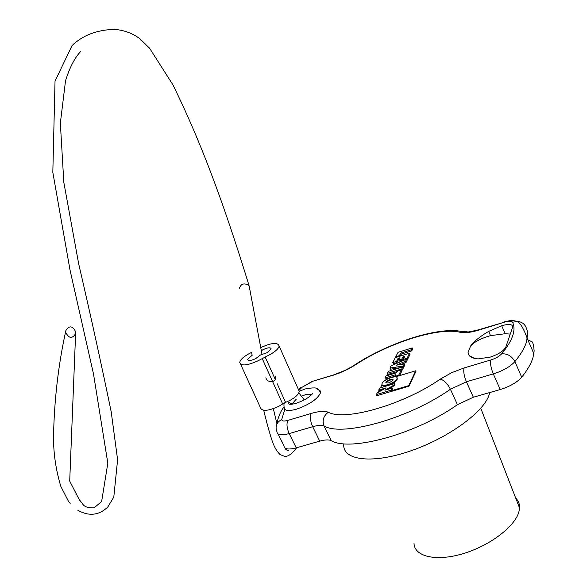 <?xml version="1.0" encoding="UTF-8"?>
<svg xmlns="http://www.w3.org/2000/svg" width="587" height="587" viewBox="0 0 587 587"><rect width="100%" height="100%" fill="white"/><g stroke="black" fill="none" stroke-linecap="round" stroke-linejoin="round"><path stroke-width="0.88" d="M396.878 378.886L397.076 378.299C398.023 374.425 383.957 379.173 382.159 383.318L381.939 383.957C380.948 387.838 395.161 383.04 396.878 378.886M382.196 384.837C382.122 388.198 395.535 383.392 397.142 379.459L397.083 377.984M393.129 379.789C390.59 379.584 388.293 380.567 386.231 382.739L386.136 383.003M385.967 382.174L385.864 382.475C387.603 383.59 389.995 382.783 393.033 380.046L393.136 379.76C391.404 378.637 389.012 379.444 385.967 382.174M527.852 339.822L532.372 341.979L533.532 345.009L534.155 350.96L533.025 357.395C531.264 363.404 527.493 370.015 521.704 377.228C517.052 382.423 509.89 386.532 500.219 389.548L473.357 397.23L457.42 404.678L450.412 389.262C408.985 418.465 342.661 436.926 324.09 426.052L331.185 440.632C349.977 452.034 416.256 434.035 457.42 404.678M343.799 443.948C341.979 459.76 369.949 464.346 408.031 451.785C446.076 439.421 483.402 412.822 489.074 394.978L489.749 392.542M475.558 358.584L469.578 355.964M413.996 543.041C414.055 556.417 435.495 561.854 462.622 553.805C489.727 545.917 515.503 526.238 519.025 511.321L519.546 507.982C519.73 504.042 518.453 500.755 515.716 498.128M468.595 354.614L468.074 352.354C468.191 356.155 471.559 358.334 478.192 358.899L490.343 357.079C498.598 354.277 503.756 350.923 505.825 347.034L512.686 326.944C512.568 324.149 508.907 323.745 501.694 325.734L488.648 331.398C480.21 336.307 474.201 341.164 470.627 345.985C474.472 341.744 481.098 338.295 490.512 335.639L488.648 331.398M510.272 334.084L505.187 333.724L490.512 335.639M468.074 352.354L470.627 345.985M331.185 440.632C328.735 439.531 324.927 439.7 319.739 441.138L296.259 447.852C288.261 449.899 284.152 449.187 283.947 445.724L278.113 434.02M398.052 352.295L395.785 356.72L399.461 355.583L400.767 353.014L411.252 349.764L412.162 347.915L398.052 352.295M412.162 347.915L412.661 349.001L411.751 350.85L411.252 349.764M400.767 353.014L401.266 354.1L411.751 350.85M400.253 356.104L401.266 354.1M399.461 355.583L399.769 356.25M395.785 356.72L396.093 357.388M392.776 362.59L395.322 357.63L409.535 353.235L407.092 358.187L403.357 359.339L404.891 356.265L402.887 356.881L403.394 357.975L402.278 360.205L399.424 361.086L398.918 359.985L400.041 357.762L398.045 358.371L396.482 361.453L392.776 362.59L393.29 363.691L396.995 362.546L398.551 359.464L398.045 358.371M402.887 356.881L401.772 359.105L402.278 360.205M401.772 359.105L398.918 359.985M403.357 359.339L403.812 360.33M407.092 358.187L407.598 359.295L406.828 359.53M409.535 353.235L410.042 354.328L407.598 359.295M396.482 361.453L396.995 362.546M387.273 373.339L401.802 368.915L402.77 366.956L388.278 371.366L387.273 373.339L387.794 374.447L397.26 371.571M401.515 370.28L402.315 370.037L403.284 368.071L402.77 366.956M401.802 368.915L402.315 370.037M403.232 366.009L403.746 367.124L404.773 365.033L404.26 363.925L396.328 365.18L405.624 361.166L406.637 359.112L391.125 365.811L389.959 368.093L403.232 366.009L404.26 363.925M389.959 368.093L390.472 369.194L400.591 367.616M402.909 367.257L403.746 367.124M406.637 359.112L407.143 360.213L406.138 362.274L405.624 361.166M401.178 364.41L406.138 362.274M398.661 375.284L394.838 376.436L395.689 374.719L384.889 377.984L385.916 375.988L396.687 372.723L397.531 371.021L401.332 369.869L398.661 375.284L398.925 375.841L395.44 376.898M394.941 376.223L385.417 379.107L384.889 377.984M401.332 369.869L401.846 370.991L399.556 375.651M415.706 370.779L415.963 371.344L409 386.18L408.735 385.6L415.706 370.779L398.925 375.841M393.745 385.233L384.903 390.245L392.38 388.014L391.346 390.113L376.399 394.559L377.272 392.864L386.099 387.86L378.696 390.076L379.76 388.007L394.574 383.568L393.745 385.233L394.016 385.806L387.603 389.438M394.574 383.568L394.838 384.14L394.016 385.806M382.042 384.624L380.413 387.809M391.999 388.785L392.644 388.587L391.61 390.685L408.735 385.6M392.38 388.014L392.644 388.587M383.671 389.24L378.96 390.641L378.057 392.417M378.696 390.076L378.96 390.641M376.399 394.559L376.942 395.697L409 386.18M395.733 376.81L396.108 376.054M291.269 403.599L290.983 404.296M404.149 357.74L403.394 357.975M399.292 359.237L398.551 359.464M391.346 390.113L391.61 390.685M318.381 389.753L320.172 390.81L320.59 392.586C317.934 398.8 309.951 404.318 296.648 409.132C288.415 411.377 284.255 410.819 284.174 407.473M290.814 404.296L291.167 403.504M301.652 396.159L305.592 394.655L312.152 394.163M291.768 404.238L296.23 399.233M75.686 331.78L75.613 333.665C72.238 338.985 68.958 338.589 65.773 332.477L65.854 330.613C69.244 325.286 72.524 325.675 75.686 331.78M265.845 377.808L266.615 379.65L267.958 380.838L270.299 381.667L272.728 381.528C275.692 380.405 276.499 378.571 275.142 376.032M248.998 285.473C244.236 282.743 241.052 283.638 239.452 288.18M298.335 389.291L299.267 391.382C298.739 394.244 295.635 397.252 289.956 400.407L284.035 403.093L278.737 406.351C267.841 411.26 261.692 411.582 260.298 407.334L240.597 364.241M260.701 347.614C271.7 342.661 277.849 342.14 279.148 346.066C278.524 348.751 275.318 351.664 269.536 354.805L258.133 360.748C247.09 365.716 240.956 366.244 239.723 362.333C240.377 359.574 243.642 356.603 249.519 353.418L251.581 352.413M261.303 350.725L263.145 349.617C267.943 347.46 270.622 347.233 271.187 348.935L266.997 352.743L260.481 354.981L255.661 358.642C250.869 360.8 248.198 361.034 247.655 359.332L251.911 355.458M284.768 409.366L281.723 419.522C276.543 422.317 274.951 426.367 276.939 431.658C277.101 435.04 281.18 435.679 289.186 433.573L296.259 447.852M505.869 321.397L504.629 321.757C513.757 319.717 511.673 320.48 517.477 321.397C521.483 321.779 524.308 323.672 525.952 327.091L527.258 330.804L527.647 334.084L526.414 342.111C524.58 347.996 520.735 354.489 514.88 361.607L521.704 377.228M505.187 333.724L501.694 325.734M500.219 389.548L493.293 373.919C490.893 367.983 490.079 363.338 490.835 359.978C495.663 358.43 499.266 356.382 501.65 353.836C507.432 353.469 511.842 356.06 514.88 361.607C510.176 366.736 502.978 370.845 493.293 373.919L466.401 381.777L450.412 389.262C447.514 383.634 444.146 380.244 440.294 379.099L451.608 372.716L464.104 367.932C463.238 371.292 464.009 375.907 466.401 381.777L473.357 397.23M319.739 441.138L312.68 426.705L289.186 433.573C286.816 428.121 286.375 423.726 287.887 420.373L311.249 413.424C309.826 416.777 310.303 421.202 312.68 426.705C317.861 425.23 321.669 425.01 324.09 426.052C322.043 420.483 323.452 415.882 328.316 412.25C345.075 421.393 403.54 404.737 440.294 379.099M464.104 367.932L490.835 359.978M533.869 353.748L527.295 338.545C523.905 329.175 520.632 323.459 517.477 321.397L512.576 322.248C511.615 320.913 508.9 320.891 504.431 322.175L479.161 330.004C470.928 332.484 464.625 333.255 460.252 332.323C438.599 326.827 388.425 342.933 355.208 365.004L348.032 369.172L338.677 373.361L313.825 380.897M501.65 353.836C512.605 340.607 516.252 330.077 512.576 322.248M480.65 329.19L504.431 322.175M468.866 332.374L464.992 331.083L461.896 331.538L465.007 332.051C465.77 332.55 470.561 331.728 479.374 329.586L479.161 330.004M353.33 365.789L354.585 364.975C388.616 342.537 438.9 326.387 461.896 331.538L460.252 332.323M335.991 374.007L344.818 370.441L355.208 365.004M311.792 381.858L302.048 387.281L312.123 381.425L334.062 374.961M298.688 389.607L300.661 387.706L298.651 389.563M302.048 387.281L299.091 390.216M288.672 402.719L288.1 403.57M281.723 419.522C281.826 421.173 283.881 421.459 287.887 420.373M311.249 413.424C318.968 411.179 324.662 410.79 328.316 412.25M285.575 402.396L277.181 383.722M275.369 379.686L265.097 356.823M282.663 403.937L262.14 358.363M397.076 378.299L397.34 378.872M385.864 382.475L386.107 382.988M284.013 406.974C280.586 411.164 278.106 417.1 276.558 424.783M519.546 507.982L480.768 408.236M299.275 391.25L305.137 388.976C313.142 387.464 317.296 387.559 317.589 389.262C318.183 389.24 319.174 390.318 320.561 392.498L320.59 392.586M312.504 393.73L312.937 393.011C310.112 396.915 304.536 400.341 296.2 403.291C291.225 404.656 288.51 404.626 288.063 403.188C288.731 402.205 289.949 402.543 291.732 404.208M284.145 407.393C283.792 404.817 283.925 403.306 284.548 402.836M248.969 285.297L248.969 285.297C228.292 218.217 205.061 150.103 172.871 84.755L149.641 48.303L139.735 38.551C132.06 33.077 123.512 30.003 114.098 29.35C96.65 29.981 82.642 35.374 72.069 45.522L55.031 81.131L52.823 172.351L70.029 270.049L93.538 374.176L107.825 463.187L101.639 501.511L94.133 507.836C87.683 508.166 83.699 506.588 82.173 503.118L79.252 499.691L69.706 481.098L75.613 333.665M286.118 448.615L285.656 449.231M249.145 285.869L262.037 354.482L249.145 285.891M273.315 408.721L276.976 423.843M285.62 448.409C287.799 450.735 288.767 451.381 288.518 450.332L286.096 449.869M298.82 392.864L304.279 399.901M296.611 447.749C291.864 454.089 287.799 456.921 284.401 456.26L280.021 454.536C276.998 451.557 274.503 447.397 272.544 442.033C269.712 433.617 266.769 423.029 263.717 410.269M252.153 355.333L251.566 352.317M65.854 330.613C58.282 364.997 54.165 400.583 53.512 437.359C53.527 454.037 55.985 470.414 60.879 486.491L68.356 501.1L70.147 503.419M77.829 510.25C88.967 516.509 98.946 515.43 107.781 507.029L113.797 497.079L117.605 459.76L111.2 411.795C101.324 363.977 90.486 314.661 78.68 263.857L63.814 182.33L60.351 123.109L65.531 80.698C69.868 67.043 75.026 57.196 81.006 51.157M299.267 391.382L279.148 346.066M248.037 360.161L247.655 359.332"/></g></svg>

